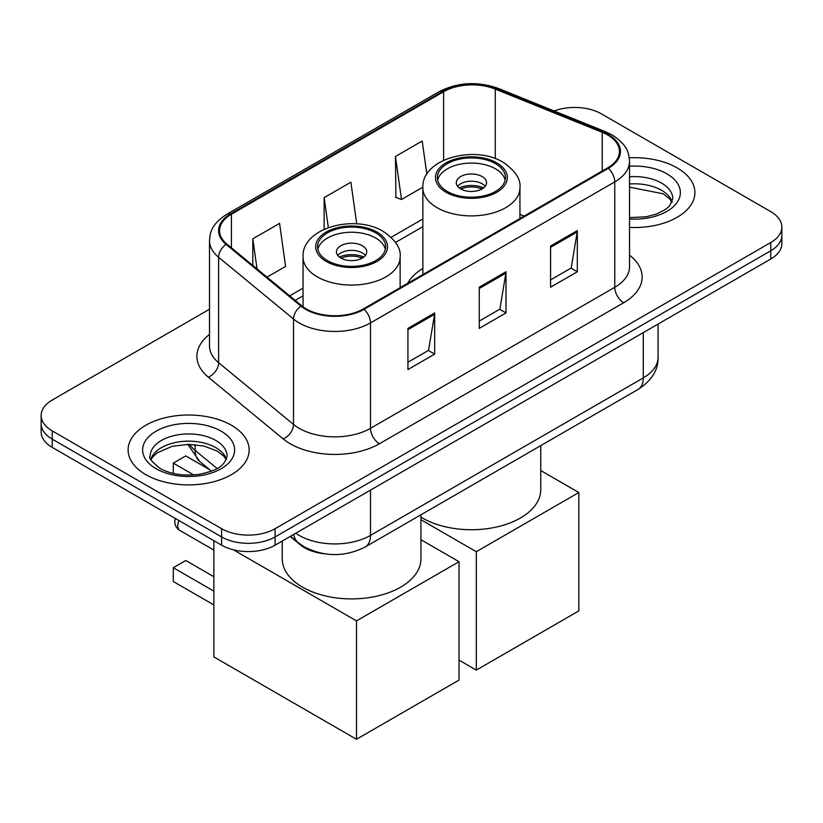 <?xml version="1.0" encoding="UTF-8"?>
<svg xmlns="http://www.w3.org/2000/svg" width="823" height="823" viewBox="0 0 823 823"><rect width="100%" height="100%" fill="white"/><g stroke="black" fill="none" stroke-linecap="round" stroke-linejoin="round"><path stroke-width="1.23" d="M422.868 268.411A66.817 38.578 0 0 0 407.673 283.338M324.221 553.756A37.827 21.84 180 0 1 300.302 544.826L290.169 536.473M209.505 309.222L52.23 400.029A37.827 21.84 0 0 0 41.15 415.471L41.15 431.941A37.827 21.84 0 0 0 52.23 447.383L221.613 545.176A37.827 21.84 0 0 0 275.098 545.176L770.77 258.998A37.827 21.84 0 0 0 781.85 243.557L781.85 235.327A37.827 21.84 0 0 1 770.77 250.768A37.827 21.84 0 0 0 781.85 235.327L781.85 227.086A37.827 21.84 0 0 0 770.77 211.645L601.387 113.852A37.827 21.84 0 0 0 554.116 110.951M41.15 415.471A37.827 21.84 0 0 0 52.23 430.913L221.613 528.705A37.827 21.84 0 0 0 275.098 528.705L275.098 536.935L770.77 250.768L275.098 536.935A37.827 21.84 0 0 1 221.613 536.935A37.827 21.84 0 0 0 275.098 536.935L275.098 545.176M52.23 430.913L52.23 439.143L221.613 536.935L52.23 439.143A37.827 21.84 0 0 1 41.15 423.701A37.827 21.84 0 0 0 52.23 439.143L52.23 447.383M677.164 167.902A60.521 34.936 0 0 0 629.286 157.79A60.521 34.936 0 0 1 677.164 167.902A60.521 34.936 0 0 1 694.89 192.603A60.521 34.936 0 0 0 677.164 167.902M231.417 425.244A60.521 34.936 0 0 0 165.464 417.673A60.521 34.936 0 0 0 128.11 449.955A60.521 34.936 0 0 0 145.836 474.655A60.521 34.936 0 0 0 211.789 482.237A60.521 34.936 0 0 0 249.143 449.955A60.521 34.936 0 0 0 231.417 425.244A60.521 34.936 0 0 0 165.464 417.673A60.521 34.936 0 0 0 128.11 449.955A60.521 34.936 0 0 0 145.836 474.655A60.521 34.936 0 0 0 211.789 482.237A60.521 34.936 0 0 0 249.143 449.955A60.521 34.936 0 0 0 231.417 425.244M607.631 134.951A40.348 23.291 180 0 1 619.441 151.422A40.348 23.291 180 0 1 607.631 167.892L363.355 308.923A40.348 23.291 180 0 1 301.784 305.817L226.881 244.061A40.348 23.291 180 0 1 219.587 230.697A40.348 23.291 180 0 1 231.407 214.227L443.607 91.713A40.348 23.291 180 0 1 495.271 89.1L602.241 132.349A40.348 23.291 180 0 1 607.631 134.951M608.341 134.54A41.356 23.877 0 0 0 602.817 131.865L495.858 88.627A41.356 23.877 0 0 0 442.897 91.302L230.687 213.815A41.356 23.877 0 0 0 226.058 244.39L300.961 306.146A41.356 23.877 0 0 0 364.075 309.335L608.341 168.304A41.356 23.877 0 0 0 608.341 134.54M407.93 328.377L407.93 369.558L434.678 354.116L434.678 312.935L407.93 328.377M407.93 362.254L428.536 350.361L434.575 314.304A10.082 5.823 -120 0 0 434.678 312.935M428.351 350.464L434.678 354.116M550.577 246.026L550.577 287.206L577.314 271.765L577.314 230.584L550.577 246.026M550.577 279.902L571.172 268.01L577.211 231.952A10.082 5.823 -120 0 0 577.314 230.584M570.987 268.113L577.314 271.765M479.253 287.206L479.253 328.377L506.001 312.935L506.001 271.765L479.253 287.206M479.253 321.073L499.849 309.181L505.888 273.133A10.082 5.823 -120 0 0 506.001 271.765M499.674 309.283L506.001 312.935M629.533 227.426A60.521 34.936 0 0 0 694.89 192.603A60.521 34.936 0 0 1 629.533 227.426M275.098 528.705L770.77 242.528A37.827 21.84 0 0 0 781.85 227.086M426.859 174.239L422.199 141.031L395.452 156.473L395.884 197.397M267.002 277.135L285.591 266.405L279.563 223.383L252.815 238.824L252.815 265.438M356.729 223.866L350.876 182.202L324.139 197.643L324.139 229.267M324.139 197.643L328.336 227.57M395.452 156.473L401.49 199.495L422.878 187.15M401.49 199.495L395.452 197.242M252.815 238.824L257.033 268.915M495.477 163.674A34.041 19.649 0 0 0 458.38 159.415A34.041 19.649 0 0 0 437.363 177.573A34.041 19.649 0 0 0 447.342 191.471A34.041 19.649 0 0 0 484.438 195.73A34.041 19.649 0 0 0 505.445 177.573A34.041 19.649 0 0 0 495.477 163.674M505.157 180.144A34.041 19.649 0 0 0 495.477 168.818A34.041 19.649 0 0 0 460.469 164.106A34.041 19.649 0 0 0 437.661 180.144M420.934 517.142A69.338 40.039 0 0 0 422.374 517.996A69.338 40.039 0 0 0 497.946 526.679A69.338 40.039 0 0 0 540.752 489.695L540.752 445.624M482.103 176.544A15.133 8.734 0 0 0 465.623 174.651A15.133 8.734 0 0 0 456.281 182.716A15.133 8.734 0 0 0 460.715 188.899A15.133 8.734 0 0 0 477.196 190.792A15.133 8.734 0 0 0 486.537 182.716A15.133 8.734 0 0 0 482.103 176.544M485.189 186.327A15.133 8.734 0 0 0 482.103 183.745A15.133 8.734 0 0 0 457.629 186.327M459.183 187.87A20.174 11.645 180 0 1 482.741 187.5L482.741 188.508M460.839 188.971A17.653 10.195 180 0 1 480.92 188.549L482.741 187.5M480.622 189.65L480.92 188.549M476.311 670.097L476.311 551.708L578.836 492.524L578.836 610.903L476.311 670.097L459.018 660.108M476.311 551.708L420.934 519.735M540.752 470.53L578.836 492.524M375.658 232.847A34.041 19.649 0 0 0 338.562 228.588A34.041 19.649 0 0 0 317.555 246.746A34.041 19.649 0 0 0 327.523 260.644A34.041 19.649 0 0 0 364.62 264.903A34.041 19.649 0 0 0 385.637 246.746A34.041 19.649 0 0 0 375.658 232.847M385.339 249.318A34.041 19.649 0 0 0 375.658 238.001A34.041 19.649 0 0 0 340.66 233.279A34.041 19.649 0 0 0 317.843 249.318M282.248 541.05L282.248 558.868A69.338 40.039 0 0 0 302.555 587.18A69.338 40.039 0 0 0 378.127 595.852A69.338 40.039 0 0 0 420.934 558.868L420.934 514.797M362.285 245.717A15.133 8.734 0 0 0 345.804 243.824A15.133 8.734 0 0 0 336.463 251.9A15.133 8.734 0 0 0 340.897 258.072A15.133 8.734 0 0 0 357.377 259.965A15.133 8.734 0 0 0 366.719 251.9A15.133 8.734 0 0 0 362.285 245.717M365.371 255.5A15.133 8.734 0 0 0 362.285 252.928A15.133 8.734 0 0 0 337.811 255.5M339.364 257.043A20.174 11.645 180 0 1 362.933 256.673L362.933 257.681M341.02 258.144A17.653 10.195 180 0 1 361.112 257.722L362.933 256.673M360.813 258.823L361.112 257.722M213.857 604.936L173.293 581.511L173.293 567.716L213.857 591.14M356.493 739.27L356.493 620.892L459.018 561.697L459.018 680.076L356.493 739.27L213.857 656.919L213.857 540.69M356.493 620.892L233.31 549.764M420.934 539.713L459.018 561.697M173.293 567.716L185.772 560.514L213.857 576.728M209.886 469.851L185.772 455.921L173.293 463.133L193.734 474.933M173.293 463.133L173.293 473.42M300.302 544.281L300.302 544.826M295.786 533.232A50.429 29.114 0 0 0 299.171 535.392A50.429 29.114 0 0 0 370.494 535.392L643.288 377.901A50.429 29.114 0 0 0 658.061 357.305C658.431 369.825 651.765 380.535 638.062 389.444L365.268 546.935A25.215 14.557 60 0 0 370.494 535.392L370.494 490.096M643.288 332.605L643.288 377.901A25.215 14.557 60 0 1 638.062 389.444M293.739 534.415A25.215 16.861 129.5 0 0 298.132 542.614L290.478 536.298M770.77 258.998L770.77 242.528M221.613 545.176L221.613 528.705M189.516 444.348A50.429 29.114 0 0 0 195.123 450.376L195.123 444.636M211.46 471.147L199.742 461.477A25.215 16.861 129.5 0 1 195.123 450.376L217.107 468.503M629.533 255.181A63.042 36.397 180 0 1 623.68 302.751L379.403 443.772A12.612 7.284 60 0 1 370.494 428.33L614.76 287.309A50.429 29.114 0 0 0 629.533 266.724L629.533 161.308A50.429 29.114 180 0 1 614.76 181.893A12.612 7.284 -120 0 0 608.341 168.304M379.403 443.772A63.042 36.397 180 0 1 290.262 443.772A63.042 36.397 180 0 1 283.194 438.916L208.291 377.16A63.042 36.397 180 0 1 209.505 334.447M299.171 428.33A50.429 29.114 0 0 0 370.494 428.33L370.494 322.925A50.429 29.114 180 0 1 293.523 319.036L218.62 257.28A50.429 29.114 180 0 1 209.505 240.583L209.505 345.989A50.429 29.114 0 0 0 218.62 362.696L293.523 424.452A50.429 29.114 0 0 0 299.171 428.33M629.533 161.308C628.721 152.646 627.918 145.434 612.147 134.951L605.522 131.731A12.612 5.905 112 0 0 602.817 131.865M605.522 131.731L498.553 88.493C477.669 81.096 457.845 82.177 439.091 91.703A12.612 7.284 60 0 1 442.897 91.302M230.687 213.815A12.612 7.284 -120 0 0 226.881 214.217C211.593 224.247 210.204 231.798 209.505 240.583M226.058 244.39A12.612 8.436 129.5 0 0 218.62 257.28L218.62 362.696A12.612 8.436 -50.5 0 1 208.291 377.16M498.553 88.493A12.612 5.905 112 0 0 495.858 88.627M300.961 306.146A12.612 8.436 129.5 0 0 293.523 319.036L293.523 424.452A12.612 8.436 -50.5 0 1 283.194 438.916M364.075 309.335A12.612 7.284 60 0 1 370.494 322.925L614.76 181.893L614.76 287.309A12.612 7.284 60 0 0 623.68 302.751M231.407 214.227L231.407 247.785M602.241 132.349L602.241 171.009M495.271 89.1L495.271 158.613M524.169 216.079L519.951 214.371M443.607 91.713L443.607 160.259M422.868 218.98L391.151 237.291M303.049 288.153L289.706 295.858M479.253 288.513L505.888 273.133M550.577 247.332L577.211 231.952M407.93 329.684L434.575 314.304M672.165 201.954A38.424 22.19 0 0 0 661.548 190.298A38.424 22.19 0 0 0 629.533 183.971M629.533 217.601L646.106 216.788L656.559 214.042L665.673 209.371L669.655 205.863L672.803 198.775A38.424 22.19 0 0 0 661.548 183.097A38.424 22.19 0 0 0 629.533 176.77M629.533 219.011A45.995 26.552 0 0 0 675.878 204.042A45.995 26.552 0 0 0 666.897 173.828A45.995 26.552 0 0 0 629.533 166.195M446.004 192.243A35.934 20.75 0 0 0 496.814 192.243A35.934 20.75 0 0 0 496.814 162.903A35.934 20.75 0 0 0 446.004 162.903A35.934 20.75 0 0 0 446.004 192.243M519.951 218.517L519.951 187.87A48.536 28.023 180 0 1 489.983 213.754A48.536 28.023 180 0 1 437.085 207.684A48.536 28.023 180 0 1 422.868 187.87L422.868 274.563M326.186 261.416A35.934 20.75 0 0 0 376.996 261.416A35.934 20.75 0 0 0 376.996 232.076A35.934 20.75 0 0 0 326.186 232.076A35.934 20.75 0 0 0 326.186 261.416M400.132 287.69L400.132 257.043A48.536 28.023 180 0 1 370.165 282.937A48.536 28.023 180 0 1 317.267 276.857A48.536 28.023 180 0 1 303.049 257.043L303.049 306.804M178.951 520.548A10.082 5.823 120 0 0 177.747 525.825A10.082 5.823 120 0 0 179.836 530.444L213.857 550.083M226.418 459.296A38.424 22.19 0 0 0 215.801 447.65A38.424 22.19 0 0 0 177.223 442.146A38.424 22.19 0 0 0 150.835 459.296M215.801 440.439A38.424 22.19 0 0 0 173.92 435.634A38.424 22.19 0 0 0 150.198 456.127C148.181 457.321 151.411 461.394 159.888 468.359C170.968 474.408 184.465 476.342 200.359 474.141C214.464 470.705 224.113 467.896 227.055 456.127A38.424 22.19 0 0 0 215.801 440.439M156.103 468.729A45.995 26.552 0 0 0 221.15 468.729A45.995 26.552 0 0 0 221.15 431.18A45.995 26.552 0 0 0 156.103 431.18A45.995 26.552 0 0 0 156.103 468.729M365.268 546.935C344.981 557.13 324.684 557.13 304.397 546.935L298.132 542.614M658.061 357.305L658.061 324.077M199.742 461.477L187.737 444.348M439.091 91.703L226.881 214.217M422.868 226.654L395.513 242.446M303.049 295.827L295.19 300.374M671.98 202.386L669.655 198.899L663.112 193.765L629.533 187.16M519.951 187.87C521.01 179.321 515.404 170.793 503.12 162.275C474.501 144.57 421.191 158.777 422.868 187.87M400.132 257.043C401.192 248.495 395.585 239.966 383.302 231.458C354.682 213.743 301.372 227.95 303.049 257.043M175.33 518.459A10.082 10.082 0 0 0 179.836 530.444M226.232 459.728L223.907 456.251L217.365 451.107L203.847 446.015L188.59 444.348L172.336 446.272L157.162 452.866L152.769 456.94L151.021 459.728"/></g></svg>
